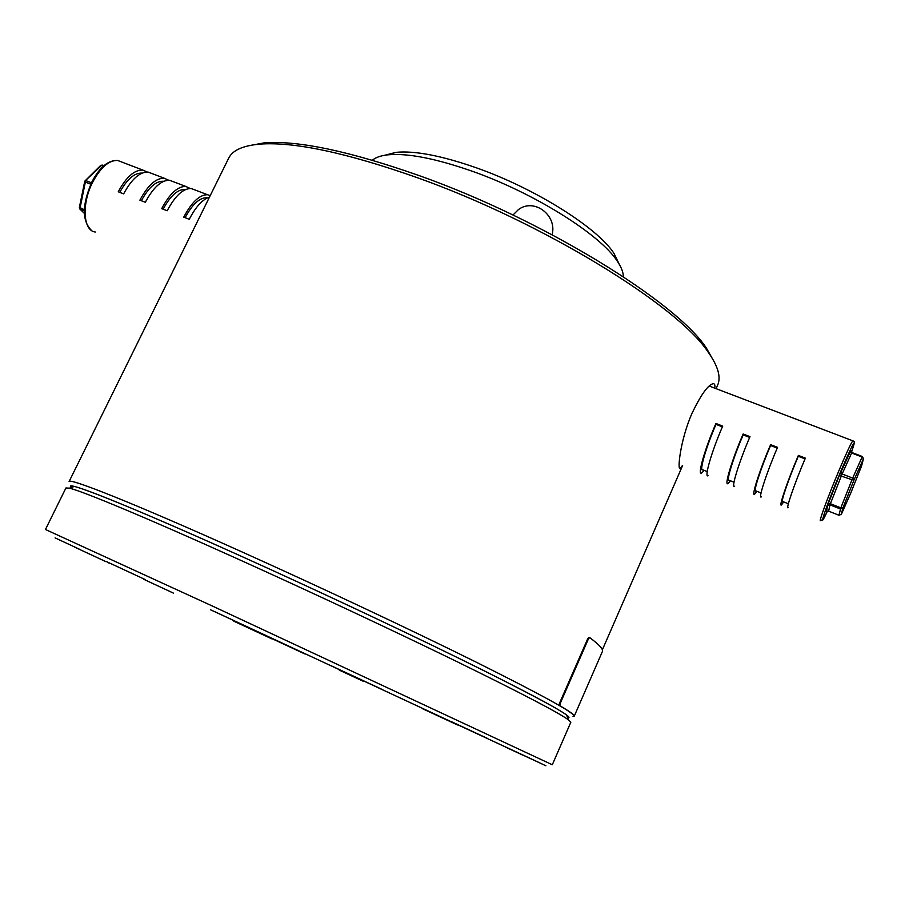 <?xml version="1.0" encoding="UTF-8"?>
<svg xmlns="http://www.w3.org/2000/svg" width="909" height="909" viewBox="0 0 909 909"><rect width="100%" height="100%" fill="white"/><g stroke="black" fill="none" stroke-linecap="round" stroke-linejoin="round"><path stroke-width="1.36" d="M239.862 555.615C126.078 504.336 61.437 478.975 71.379 487.485C69.891 486.02 70.857 485.679 74.288 486.463C87.219 489.235 149.78 515.028 239.862 555.615C311.355 587.805 394.029 626.562 456.25 657.014C519.471 688.102 556.24 707.418 566.546 714.963C569.364 717.076 569.727 718.03 567.648 717.849C575.488 718.337 547.388 702.521 483.361 670.376C419.413 638.538 322.593 592.861 239.862 555.615M716.087 388.666L717.621 385.177C721.223 377.155 718.053 366.111 708.1 352.056C677.762 305.685 542.355 222.114 417.436 177.732C346.965 152.871 294.527 141.656 260.11 144.099C242.953 145.576 232.465 150.28 228.67 158.211L69.084 481.6C68.664 477.441 134.191 503.438 240.419 551.206C320.025 586.975 412.856 630.71 477.327 662.718C542.298 695.215 574.397 712.906 573.624 715.803C574.147 714.815 569.352 711.372 559.251 705.475L559.433 703.418L560.08 703.714L559.899 705.759C570 711.667 574.795 715.11 574.272 716.099L573.022 716.417M714.735 388.154C715.235 384.95 714.644 383.473 712.951 383.723C707.77 385.189 700.794 395.063 691.999 413.322C680.057 440.57 677.012 471.794 680.409 468.408L682.454 465.476M247.498 145.985L264.508 142.804C298.595 140.361 350.374 151.371 419.81 175.835C542.878 219.489 676.171 301.856 706.259 347.863L714.804 362.907M213.558 611.132L545.911 765.787L213.558 611.132M45.45 529.492L214.07 606.814L552.297 764.764L570.795 722.303L568.386 719.78C558.035 712.361 520.777 692.919 456.625 661.479C393.472 630.676 309.469 591.327 236.919 558.592C145.497 517.323 82.264 491.053 69.414 488.167L65.948 487.963L45.45 529.492M305.06 654.037L269.984 637.72L305.06 654.037M106.433 561.592L145.258 579.59L106.433 561.592M331.319 665.831L381.371 689.079L331.319 665.831M512.471 750.152L539.06 762.526L512.471 750.152M457.557 724.962L422.367 708.645L457.557 724.962M271.825 638.845L233.829 621.188L271.825 638.845M104.524 561.023L74.72 547.161L104.524 561.023M210.502 609.78L241.885 624.335L210.502 609.78M451.478 721.701L487.417 738.392L451.478 721.701M505.313 747.005L523.868 755.629L505.313 747.005M363.975 681.591L339.227 670.115L363.975 681.591M173.392 593.088L143.758 579.328L173.392 593.088M79.469 549.229L55.097 537.889L79.469 549.229M112.148 564.205L132.566 573.693L112.148 564.205M85.889 552.342L106.058 561.705L85.889 552.342M249.93 628.676L262.44 634.471L249.93 628.676M447.864 720.485L432.457 713.326L447.864 720.485M527.413 757.117L504.518 746.494L527.413 757.117M360.896 679.557L343.397 671.456L360.896 679.557M850.619 493.439L861.573 465.965L863.425 458.875L854.028 479.952L852.687 478.089L852.006 479.747L839.393 475.43L850.71 450.819M805.033 458.886L798.284 456.273L798.375 455.42L805.351 458.125C794.386 483.849 785.149 510.801 788.308 507.563M798.375 455.42C787.399 481.1 778.286 508.074 781.535 504.87L783.672 501.904M777.206 448.092L770.593 445.535L770.616 444.66L777.536 447.342C766.537 472.907 757.788 499.905 761.344 496.848M770.616 444.66C759.617 470.18 750.982 497.189 754.64 494.178L756.958 491.303M749.664 437.411L743.176 434.9L743.142 434.013L749.993 436.661C738.96 462.067 730.688 489.099 734.642 486.224M743.142 434.013C732.12 459.375 723.95 486.417 728.007 483.588L730.495 480.804M707.213 471.555L702.896 469.839C698.828 472.271 705.907 447.444 716.019 424.367L715.94 423.469L722.712 426.094C711.667 451.341 703.85 478.407 708.191 475.702M715.94 423.469C704.884 448.671 697.18 475.748 701.612 473.089L704.282 470.396M861.652 465.692L863.47 458.727L862.346 456.523L863.425 458.875L862.107 457.022L851.631 453L842.12 473.987L852.687 478.089L862.346 456.523L851.881 452.512L862.323 456.557M841.291 514.414L850.654 493.348L841.325 514.346L842.859 508.017L840.836 507.836L852.006 479.747L854.028 479.952L842.859 508.017L840.416 508.983L829.94 504.847L828.656 511.165L838.95 515.233L840.836 507.836L830.349 503.7L828.326 503.518L827.508 505.802L829.94 504.847L842.12 473.987L840.78 472.135M716.019 424.367L722.394 426.832M734.006 482.19L729.302 480.327C725.587 482.918 733.074 458.113 743.176 434.9M761.049 492.928L755.947 490.905C752.595 493.655 760.526 468.885 770.593 445.535M788.353 503.768L782.865 501.586C779.877 504.506 788.239 479.77 798.284 456.273M84.901 181.402L85.344 182.084L86.048 180.698L91.457 182.789M151.814 173.483L148.178 172.096C139.793 171.812 131.623 179.073 123.647 193.867L118.261 191.776C126.226 177.005 134.43 169.767 142.849 170.074L147.258 172.028M173.142 181.618L169.585 180.266C161.382 180.062 153.291 187.39 145.326 202.275L139.895 200.173C147.86 185.311 155.962 177.994 164.222 178.221L168.597 180.198M194.662 189.822L191.185 188.504C183.152 188.379 175.153 195.787 167.199 210.752L161.722 208.627C169.665 193.685 177.687 186.288 185.777 186.436L190.117 188.447M209.468 197.139C202.4 199.491 195.674 206.888 189.265 219.308L183.732 217.16C191.674 202.139 199.605 194.662 207.513 194.731L210.229 195.594M79.606 207.388L84.344 209.774M84.901 181.118L101.66 165.336L100.717 165.393L84.776 181.164L79.356 207.536L79.662 208.843L84.332 213.274M100.66 165.449L102.274 165.063L101.66 165.336L103.501 166.04M207.377 197.923L206.593 197.787C199.491 197.685 192.333 204.32 185.118 217.694M185.436 189.572L184.868 189.481C177.607 189.311 170.369 195.878 163.131 209.184M163.665 181.311L163.325 181.255C155.916 181.016 148.587 187.515 141.35 200.73M142.077 173.108L141.963 173.096C134.407 172.79 126.999 179.209 119.749 192.356M574.272 716.099L602.406 651.492C603.451 649.299 599.213 644.663 589.691 637.595L588.418 638.902L560.08 703.714M588.418 638.902L587.771 638.629L589.077 637.345M587.771 638.629L559.433 703.418M552.081 234.715C557.399 215.41 534.242 197.628 518.437 209.581L512.994 215.024M384.598 155.291L396.063 152.337C414.799 150.542 441.467 155.666 476.089 167.71C535.242 188.413 598.042 228.114 614.064 253.531L619.211 264.189M623.324 276.711C623.347 272.382 621.381 267.257 617.416 261.36C600.701 234.886 534.378 193.038 472.01 171.153C435.502 158.427 407.482 152.985 387.927 154.825C380.848 155.609 375.678 157.416 372.383 160.223M134.884 574.761L107.103 561.898L134.884 574.761M90.968 554.683L100.842 559.308L90.968 554.683M238.226 623.222L267.791 636.959L238.226 623.222M428.9 711.679L456.023 724.246L428.9 711.679M516.278 751.982C540.219 763.071 539.991 762.946 515.619 751.618C491.769 740.574 491.996 740.699 516.278 751.982M374.872 686.079L336.773 668.365L374.872 686.079M709.202 386.041L852.812 440.808C853.46 444.592 856.994 435.366 851.494 452.307C856.88 435.911 853.199 442.535 840.427 472.169C825.77 506.892 816.759 534.276 827.417 511.142C820.566 524.459 823.952 518.755 820.668 520.425C817.998 523.891 827.815 496.984 838.746 471.078C846.199 453.477 850.881 443.387 852.812 440.808L853.187 440.945M827.508 505.802L826.599 511.597M828.326 503.518L839.393 475.43M851.858 452.546L850.835 450.262M850.313 451.159L851.631 453L850.71 450.671M838.95 515.233L841.348 514.301L838.962 515.267L828.656 511.165L826.27 512.108M121.465 161.916L117.715 160.484C109.091 160.086 100.797 167.233 92.809 181.914C81.39 203.639 83.105 231.056 95.331 232.011M90.798 184.197L85.344 182.084L80.049 208.081L80.219 209.286L84.31 210.899M102.512 165.188L103.91 165.688M559.899 705.759L559.251 705.475M264.508 142.804L260.11 144.099M682.614 465.533L602.36 649.821M706.259 347.863L708.1 352.056M679.5 468.044L680.409 468.408M74.288 486.463L69.414 488.167M566.546 714.963L568.386 719.78M82.912 550.945L83.776 551.354M108.126 562.66L109 563.057M529.833 758.22L528.856 757.765M502.132 745.357L503.097 745.812M861.573 465.965L850.665 493.326M828.656 511.199L826.588 511.608M142.849 170.074L117.715 160.484C108.307 160.018 99.717 167.12 91.957 181.777C81.992 204.639 81.867 220.887 91.582 230.522M148.178 172.096L164.222 178.221M169.585 180.266L185.777 186.436M191.185 188.504L207.513 194.731M80.003 209.172L84.332 213.376M207.184 198.014L206.593 197.787M589.566 637.55L588.918 637.277M396.063 152.337L387.927 154.825M614.064 253.531L617.416 261.36"/></g></svg>

